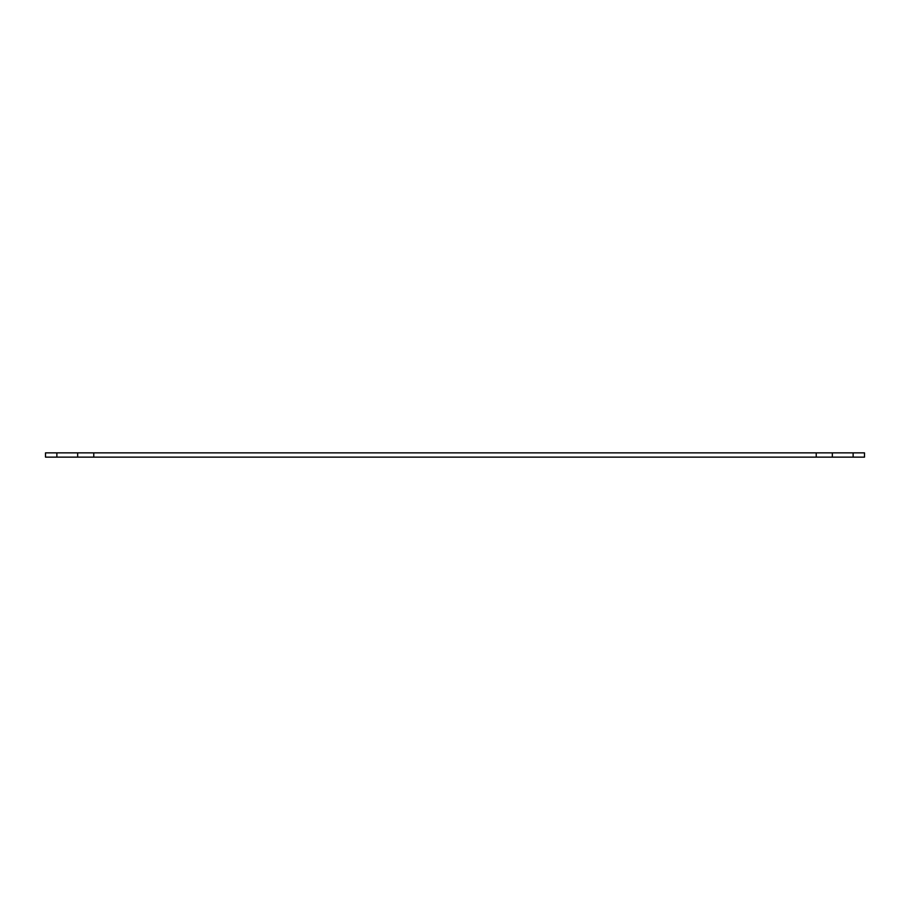 <?xml version="1.0" encoding="UTF-8"?>
<svg xmlns="http://www.w3.org/2000/svg" width="910" height="910" viewBox="0 0 910 910"><rect width="100%" height="100%" fill="white"/><g stroke="black" fill="none" stroke-linecap="round" stroke-linejoin="round"><path stroke-width="1.36" d="M864.5 457.138L816.236 457.138L816.236 452.861L45.5 452.861L45.5 457.138L93.764 457.138M816.236 457.127L93.764 457.127L93.764 452.861M816.236 452.861L864.5 452.861L864.5 457.127M77.668 452.861L77.668 457.138M56.875 452.861L56.875 457.138M853.125 452.861L853.125 457.138M832.332 452.861L832.332 457.138"/></g></svg>
